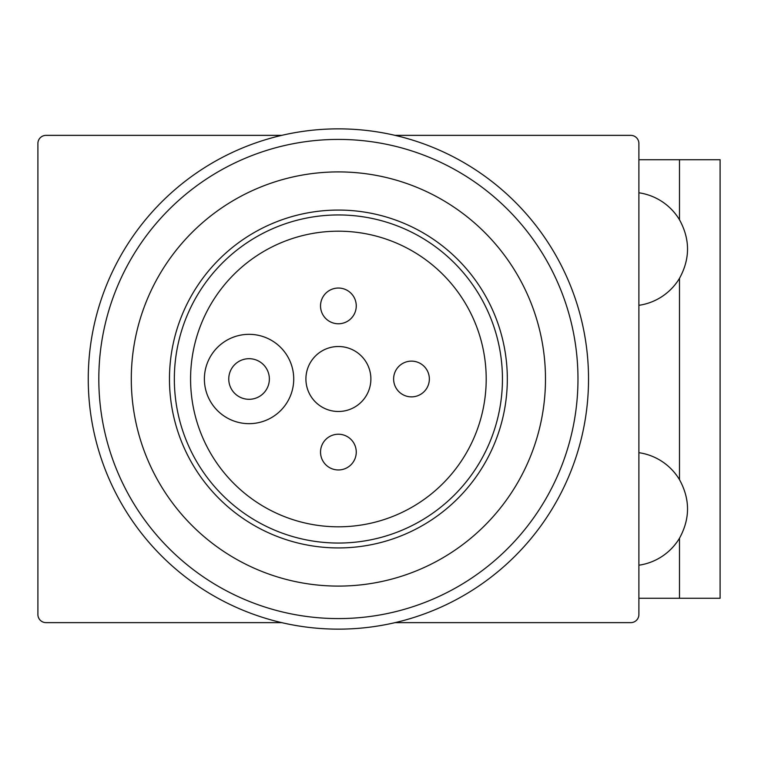 <?xml version="1.0" encoding="UTF-8"?>
<svg xmlns="http://www.w3.org/2000/svg" width="758" height="758" viewBox="0 0 758 758"><rect width="100%" height="100%" fill="white"/><g stroke="black" fill="none" stroke-linecap="round" stroke-linejoin="round"><path stroke-width="1.14" d="M249.06 423.665A44.665 44.665 0 0 1 204.385 379A44.665 44.665 0 0 1 249.06 334.335A44.665 44.665 0 0 1 293.725 379A44.665 44.665 0 0 1 249.06 423.665M249.06 358.695A20.305 20.305 0 0 0 228.755 379A20.305 20.305 0 0 0 249.06 399.305A20.305 20.305 0 0 0 269.365 379A20.305 20.305 0 0 0 249.06 358.695M338.39 434.23A17.87 17.87 0 0 0 320.53 452.09A17.87 17.87 0 0 0 338.39 469.96A17.87 17.87 0 0 0 356.26 452.09A17.87 17.87 0 0 0 338.39 434.23M338.39 288.04A17.87 17.87 0 0 0 320.53 305.91A17.87 17.87 0 0 0 338.39 323.77A17.87 17.87 0 0 0 356.26 305.91A17.87 17.87 0 0 0 338.39 288.04M411.49 361.13A17.87 17.87 0 0 0 393.62 379A17.87 17.87 0 0 0 411.49 396.87A17.87 17.87 0 0 0 429.35 379A17.87 17.87 0 0 0 411.49 361.13M338.39 346.51A32.49 32.49 0 0 0 305.91 379A32.49 32.49 0 0 0 338.39 411.49A32.49 32.49 0 0 0 370.88 379A32.49 32.49 0 0 0 338.39 346.51M338.39 214.95A164.05 164.05 0 0 1 502.45 379A164.05 164.05 0 0 1 338.39 543.05A164.05 164.05 0 0 1 174.34 379A164.05 164.05 0 0 1 338.39 214.95A164.05 164.05 0 0 0 174.34 379A164.05 164.05 0 0 0 338.39 543.05M281.749 135.36L46.02 135.36A8.12 8.12 0 0 0 37.9 143.48L37.9 614.52A8.12 8.12 0 0 0 46.02 622.64L281.749 622.64M630.76 135.36L395.032 135.36L630.76 135.36A8.12 8.12 0 0 1 638.89 143.48L638.89 184.09M630.76 622.64L395.032 622.64L630.76 622.64A8.12 8.12 0 0 0 638.89 614.52L638.89 143.48M338.39 629.14A250.14 250.14 0 0 0 588.53 379A250.14 250.14 0 0 0 338.39 128.86A250.14 250.14 0 0 0 88.25 379A250.14 250.14 0 0 0 338.39 629.14M338.39 139.415A239.585 239.585 0 0 1 577.975 379A239.585 239.585 0 0 1 338.39 618.585A239.585 239.585 0 0 1 98.815 379A239.585 239.585 0 0 1 338.39 139.415A239.585 239.585 0 0 0 98.815 379A239.585 239.585 0 0 0 338.39 618.585M338.39 210.07A168.93 168.93 0 0 0 169.47 379A168.93 168.93 0 0 0 338.39 547.93A168.93 168.93 0 0 0 507.32 379A168.93 168.93 0 0 0 338.39 210.07M638.89 573.91L638.89 614.52M638.89 452.678A56.85 56.85 0 0 1 679.49 479.662C690.206 499.181 690.206 518.699 679.49 538.227L679.49 598.28L720.1 598.28L720.1 159.72L638.89 159.72M679.49 479.662L679.49 278.338C690.206 258.819 690.206 239.301 679.49 219.773L679.49 159.72M679.49 219.773A56.85 56.85 0 0 0 638.89 192.788M679.49 538.227A56.85 56.85 0 0 1 638.89 565.212M679.49 598.28L638.89 598.28M638.89 305.322A56.85 56.85 0 0 0 679.49 278.338M338.39 526.81A147.81 147.81 0 0 0 486.2 379A147.81 147.81 0 0 0 338.39 231.19A147.81 147.81 0 0 0 190.58 379A147.81 147.81 0 0 0 338.39 526.81M338.39 586.095A207.095 207.095 0 0 0 545.485 379A207.095 207.095 0 0 0 338.39 171.905A207.095 207.095 0 0 0 131.295 379A207.095 207.095 0 0 0 338.39 586.095"/></g></svg>
